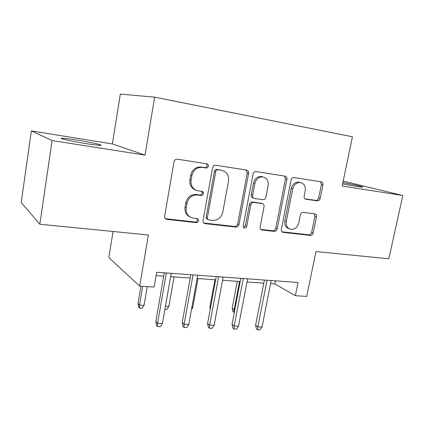 <?xml version="1.0" encoding="UTF-8"?>
<svg xmlns="http://www.w3.org/2000/svg" width="424" height="424" viewBox="0 0 424 424"><rect width="100%" height="100%" fill="white"/><g stroke="black" fill="none" stroke-linecap="round" stroke-linejoin="round"><path stroke-width="0.64" d="M208.354 166.197C208.465 164.915 207.956 164.125 206.827 163.818L177.153 159.154C175.499 159.186 174.45 160.06 174.004 161.782L164.644 216.081C164.496 217.825 165.212 218.917 166.791 219.351L196.286 222.658C197.452 222.664 198.204 222.054 198.538 220.835C198.649 219.637 198.172 218.89 197.102 218.599L192.883 218.1C187.943 216.759 185.717 213.304 186.205 207.723L186.984 203.292C188.537 197.632 192.008 194.86 197.393 194.976L201.162 195.475C202.328 195.501 203.08 194.897 203.414 193.673C203.525 192.406 203.017 191.637 201.893 191.357L198.162 190.848C192.962 189.565 190.604 185.988 191.076 180.121L191.871 175.642C193.312 170.178 196.625 167.411 201.792 167.342L206.202 167.994C207.32 167.983 208.036 167.379 208.354 166.197M195.655 190.074C191.293 188.298 189.374 184.832 189.899 179.681L190.689 175.218C192.125 169.775 195.422 167.019 200.578 166.955L204.972 167.607C206.085 167.591 206.801 166.998 207.113 165.816L206.318 163.733M165.461 218.689L195.109 222.049C196.27 222.054 197.017 221.45 197.351 220.236L196.932 218.577M190.026 217.024C186.178 215.132 184.525 211.846 185.055 207.172L185.834 202.757C187.376 197.123 190.832 194.362 196.206 194.478L199.958 194.976C201.119 195.003 201.872 194.399 202.206 193.18L201.628 191.319M342.619 183.883L356.467 186.417L362.668 187.143C364.486 187.011 353.197 184.429 342.889 182.59M76.908 140.031C69.271 138.828 64.273 138.224 61.925 138.219C57.754 138.213 71.926 141.409 86.024 143.609C93.614 144.791 98.453 145.368 100.541 145.337C104.357 145.262 90.439 142.167 76.908 140.031M317.406 200.859L317.454 200.865C318.837 200.87 319.754 200.08 320.21 198.496L322.987 184.896C323.183 183.237 322.616 182.219 321.281 181.838L293.864 177.524C292.454 177.55 291.526 178.356 291.087 179.946L281.329 229.389C281.144 230.995 281.721 231.986 283.052 232.357L310.373 235.415C311.773 235.41 312.7 234.61 313.166 233.02L316.474 216.818C316.664 215.191 316.097 214.205 314.767 213.86L303.25 212.366C301.824 212.345 300.87 213.145 300.404 214.767L298.766 222.923C297.468 227.365 294.839 229.511 290.885 229.373C287.329 228.393 285.797 225.743 286.29 221.418L292.714 188.956C293.911 184.7 296.387 182.548 300.144 182.495C304.034 183.375 305.72 186.147 305.211 190.805L304.13 196.19C303.939 197.86 304.527 198.872 305.889 199.232L317.406 200.859L315.912 200.388C317.29 200.393 318.201 199.603 318.657 198.024L321.419 184.477L320.438 181.705M52.099 140.551L145.019 155.115L112.392 143.948L31.371 130.905L52.099 140.551L39.83 224.243L148.358 234.981L139.676 286.152L154.14 287.037L156.695 272.261L298.024 282.474L295.343 295.698L306.743 296.397L315.954 251.57L388.813 258.778L402.8 195.512L343.196 181.106M145.019 155.115L154.643 97.165L352.429 136.761L342.179 186.009L402.8 195.512M248.612 173.358C248.787 171.593 248.119 170.496 246.609 170.077L215.599 165.206C214.025 165.233 213.018 166.086 212.572 167.766L203.054 220.464C202.895 222.16 203.562 223.22 205.057 223.633L235.908 227.089C237.477 227.089 238.5 226.246 238.972 224.561L248.612 173.358L247.245 172.96L246.068 169.992M256.101 171.577L285.071 176.135C286.491 176.532 287.106 177.587 286.916 179.299L277.174 228.918C276.708 230.555 275.733 231.372 274.249 231.377L261.937 229.994C260.559 229.612 259.96 228.605 260.14 226.973L264.051 206.689C264.226 204.983 263.59 203.939 262.133 203.573L253.822 202.471C252.28 202.444 251.268 203.276 250.796 204.962L246.742 226.299C246.386 227.518 245.65 228.101 244.531 228.048C243.54 227.773 243.111 227.057 243.233 225.902L253.038 174.047C253.483 172.409 254.453 171.582 255.937 171.556L256.101 171.577M39.83 224.243L21.2 202.513L31.371 130.905M154.643 97.165L120.321 94.091L112.392 143.948M113.081 231.493L108.851 257.585L139.676 286.152M270.586 283.635L274.879 283.932L295.343 295.698M156.112 275.648L163.733 276.178M170.649 276.665L190.217 278.027M197.102 278.51L215.689 279.803M222.536 280.28L240.207 281.515M247.017 281.992L263.818 283.163M275.494 280.847L274.879 283.932M203.827 223.019L234.61 226.48C236.173 226.48 237.191 225.642 237.663 223.962L247.245 172.96M217.973 169.817L217.857 169.801C216.754 169.817 216.044 170.411 215.731 171.593L207.368 217.708C207.251 218.906 207.723 219.648 208.778 219.934L212.694 220.39C217.894 220.416 221.254 217.687 222.77 212.191L228.52 181.022C229.066 175.308 226.829 171.773 221.821 170.411L216.59 169.409C215.487 169.425 214.782 170.019 214.47 171.19L215.731 171.593M207.924 219.521L207.559 219.341C206.509 219.054 206.038 218.318 206.154 217.125L214.47 171.19M222.245 170.485L221.821 170.411M216.701 169.425L220.538 170.013M260.808 229.416L272.839 230.767C274.317 230.767 275.287 229.951 275.754 228.319L285.442 178.891L284.371 176.024M261.608 203.382L252.455 201.962C250.918 201.935 249.911 202.762 249.439 204.442L245.406 225.701L246.742 226.299M243.562 227.46L245.406 225.701M268.143 185.463C268.615 180.64 266.781 177.773 262.626 176.861C258.661 176.909 256.075 179.124 254.872 183.502L252.619 195.353C252.444 197.091 253.102 198.146 254.58 198.522L262.912 199.656C264.422 199.672 265.413 198.851 265.88 197.187L268.143 185.463M263.002 176.903L261.221 176.453C257.267 176.501 254.686 178.705 253.494 183.067L254.872 183.502M253.722 198.215L253.213 198.029C251.734 197.653 251.082 196.603 251.252 194.87L253.494 183.067M304.967 198.84L315.864 200.382M300.287 182.511L298.634 182.082C294.892 182.129 292.422 184.276 291.23 188.51L292.714 188.956M289.03 228.7C285.739 227.556 284.34 224.943 284.838 220.851L291.23 188.51M281.96 231.79L308.868 234.811C310.262 234.801 311.19 234.011 311.651 232.426L314.937 216.282L314.232 213.791M144.049 305.306L142.13 308.253L139.602 308.137L138.77 307.289L137.991 303.573L139.491 305.089L144.049 305.306L147.25 286.613M139.602 308.137L139.491 305.089L142.681 286.333M137.991 303.573L140.943 286.226M164.316 272.812L155.815 321.588L157.553 323.348L166.362 272.961M162.408 323.517L160.309 326.671L157.617 326.581L157.553 323.348L162.408 323.517L171.238 273.31M157.617 326.581L156.652 325.59L155.815 321.588M165.434 306.324L168.832 306.483L174.057 276.899M168.832 306.483L166.913 309.377L164.915 309.287M191.823 307.58L192.74 307.623L198.019 278.573M192.74 307.623L191.478 309.494M210.267 309.038L209.853 307.071L214.92 279.75M209.853 307.071L210.532 307.601M234.308 312.44L232.903 311.619L232.177 308.158L234.154 309.594L239.518 281.467M234 312.424L234.154 309.594L234.843 309.631M232.177 308.158L237.281 281.308M202.54 191.579L202.248 193.196M206.117 167.989L206.096 167.332M190.811 274.726L182.203 322.537L184.096 324.275L193.01 274.885M188.765 324.434L186.666 327.524L184.074 327.445L184.096 324.275L188.765 324.434L197.695 275.224M184.074 327.445L183.025 326.469L182.203 322.537M216.288 276.57L207.59 323.454L209.626 325.166L218.63 276.74M214.115 325.319L212.021 328.351L209.53 328.271L209.626 325.166L214.115 325.319L223.141 277.063M209.53 328.271L208.401 327.312L207.59 323.454M240.811 278.34L232.039 324.339L234.196 326.019L243.286 278.52M238.521 326.173L236.428 329.146L234.027 329.066L234.196 326.019L238.521 326.173L247.621 278.833M234.027 329.066L232.829 328.123L232.039 324.339M264.428 280.047L255.593 325.192L257.866 326.846L267.019 280.232M262.037 326.989L259.944 329.909L257.633 329.835L257.866 326.846L262.037 326.989L271.201 280.534M257.633 329.835L256.372 328.902L255.593 325.192M201.124 167.019L202.343 167.406M190.689 175.218L191.871 175.642M189.899 179.681L191.076 180.121M199.953 194.976L201.156 195.475L199.958 194.976M196.233 194.478L197.425 194.982M185.834 202.757L186.984 203.292M185.055 207.172L186.205 207.723M195.109 222.049L196.286 222.658M165.879 218.768L166.955 219.378M204.85 167.597L206.085 167.983M237.663 223.962L238.972 224.561M234.61 226.48L235.908 227.089M203.997 223.045L205.2 223.655M206.154 217.125L207.368 217.708M285.442 178.891L286.916 179.299M275.754 228.319L277.174 228.918M272.839 230.767L274.249 231.377M260.898 229.501L262.053 230.009M260.739 203.064L262.133 203.573M252.466 201.962L253.828 202.471L252.455 201.962M249.439 204.442L250.796 204.962M251.252 194.87L252.619 195.353M305.285 199.047L305.889 199.232M284.838 220.851L286.29 221.418M314.937 216.282L316.474 216.818M311.651 232.426L313.166 233.02M308.868 234.811L310.373 235.415M282.108 231.928L283.158 232.373M321.419 184.477L322.987 184.896M318.657 198.024L320.21 198.496M61.851 138.706L61.925 138.219M200.578 166.955L201.792 167.342M196.206 194.478L197.393 194.976M165.71 218.742L166.791 219.351M204.972 167.607L206.202 167.994M203.854 223.024L205.057 223.633M216.59 169.409L217.857 169.801M260.988 229.575L261.937 229.994M243.811 227.72L244.531 228.048M261.221 176.453L262.626 176.861M298.634 182.082L300.144 182.495M282.193 231.997L283.052 232.357M315.912 200.388L317.454 200.865"/></g></svg>
